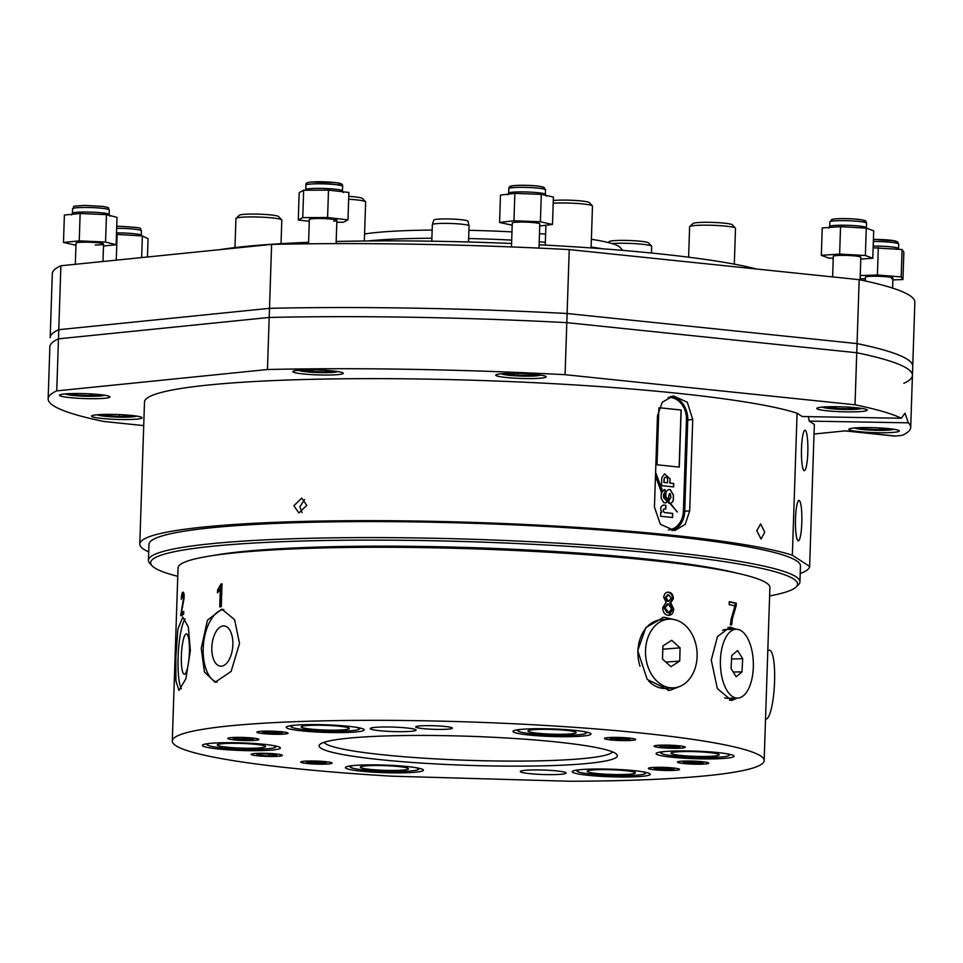 <?xml version="1.0" encoding="UTF-8"?>
<svg xmlns="http://www.w3.org/2000/svg" width="963" height="963" viewBox="0 0 963 963"><rect width="100%" height="100%" fill="white"/><g stroke="black" fill="none" stroke-linecap="round" stroke-linejoin="round"><path stroke-width="1.44" d="M364.58 233.973A135.422 13.205 1.9 0 1 432.17 230.061M468.909 230.313A135.422 13.205 1.9 0 1 511.967 231.89M539.473 233.648A135.422 13.205 1.9 0 1 545.624 234.129M591.378 239.281A135.422 13.205 1.9 0 1 618.872 246.384A135.422 13.205 1.9 0 1 619.775 247.13L622.868 250.404M602.417 248.767A144.606 14.096 -178.1 0 0 591.126 247.034M545.347 242.279A144.606 14.096 -178.1 0 0 539.196 241.809M511.702 240.112A144.606 14.096 -178.1 0 0 468.644 238.535M431.906 238.222A144.606 14.096 -178.1 0 0 367.589 240.979M220.238 249.61A296.086 28.866 1.9 0 1 308.593 242.327M336.183 241.472A296.086 28.866 1.9 0 1 511.582 243.495M539.099 244.783A296.086 28.866 1.9 0 1 756.557 269.026M468.524 242.002L469.053 225.872A18.357 1.794 -178.1 0 0 469.053 225.824A18.357 1.794 -178.1 0 0 458.135 223.861A18.357 1.794 -178.1 0 0 438.683 223.512A18.357 1.794 -178.1 0 0 432.363 224.608A18.357 1.794 -178.1 0 0 432.351 224.656L431.809 241.207M469.053 225.824L467.982 221.213A17.129 1.673 -178.1 0 0 457.786 219.395A17.129 1.673 -178.1 0 0 439.634 219.058A17.129 1.673 -178.1 0 0 433.747 220.082L432.363 224.608M756.822 530.709L761.047 539.039L764.73 532.226L760.638 523.896L756.822 530.709M293.884 505.719L298.867 512.978L306.788 505.37L301.72 498.1L293.884 505.719M302.045 512.653L299.866 506.875L304.549 499.568M888.945 428.643A25.243 2.456 -178.1 0 0 862.692 427.584A25.243 2.456 -178.1 0 0 848.872 429.317A25.243 2.456 -178.1 0 0 859.273 431.653A25.243 2.456 -178.1 0 0 885.527 432.724A25.243 2.456 -178.1 0 0 899.346 430.991A25.243 2.456 -178.1 0 0 888.945 428.643M856.841 407.794A25.243 2.456 -178.1 0 0 830.588 406.723A25.243 2.456 -178.1 0 0 816.768 408.456A25.243 2.456 -178.1 0 0 827.169 410.804A25.243 2.456 -178.1 0 0 853.423 411.863A25.243 2.456 -178.1 0 0 867.242 410.13A25.243 2.456 -178.1 0 0 856.841 407.794M99.574 394.601A25.243 2.456 -178.1 0 0 73.32 393.53A25.243 2.456 -178.1 0 0 59.501 395.275A25.243 2.456 -178.1 0 0 69.902 397.611A25.243 2.456 -178.1 0 0 96.156 398.682A25.243 2.456 -178.1 0 0 109.975 396.949A25.243 2.456 -178.1 0 0 99.574 394.601M131.678 415.462A25.243 2.456 -178.1 0 0 105.424 414.391A25.243 2.456 -178.1 0 0 91.605 416.124A25.243 2.456 -178.1 0 0 102.006 418.472A25.243 2.456 -178.1 0 0 128.26 419.531A25.243 2.456 -178.1 0 0 142.079 417.798A25.243 2.456 -178.1 0 0 131.678 415.462M535.801 374.475A25.243 2.456 -178.1 0 0 509.547 373.403A25.243 2.456 -178.1 0 0 495.74 375.137A25.243 2.456 -178.1 0 0 506.141 377.484A25.243 2.456 -178.1 0 0 532.383 378.555A25.243 2.456 -178.1 0 0 546.202 376.822A25.243 2.456 -178.1 0 0 535.801 374.475M332.897 370.936A25.243 2.456 -178.1 0 0 306.643 369.876A25.243 2.456 -178.1 0 0 292.824 371.61A25.243 2.456 -178.1 0 0 303.225 373.945A25.243 2.456 -178.1 0 0 329.478 375.016A25.243 2.456 -178.1 0 0 343.297 373.283A25.243 2.456 -178.1 0 0 332.897 370.936M769.618 595.953A323.628 31.55 -178.1 0 0 795.907 587.165A323.628 31.55 -178.1 0 0 664.277 554.122A323.628 31.55 -178.1 0 0 313.782 540.725A323.628 31.55 -178.1 0 0 152.106 565.811A323.628 31.55 -178.1 0 0 177.758 576.319M152.106 565.811L149.891 563.475A325.927 31.767 1.9 0 1 148.434 560.31A325.927 31.767 1.9 0 1 326.782 537.932A325.927 31.767 1.9 0 1 665.698 551.703A325.927 31.767 1.9 0 1 799.928 581.929A325.927 31.767 1.9 0 1 798.267 584.986L795.907 587.165M799.928 581.929L800.47 565.943A325.927 31.767 -178.1 0 0 666.227 535.717A325.927 31.767 -178.1 0 0 327.324 521.946A325.927 31.767 -178.1 0 0 148.964 544.336L148.434 560.31M795.51 518.588A20.199 3.202 91 0 0 798.315 540.833A20.199 3.202 91 0 0 801.818 522.692A20.199 3.202 91 0 0 799.013 500.447A20.199 3.202 91 0 0 795.51 518.588M801.505 448.409A20.199 3.202 91 0 0 804.31 470.654A20.199 3.202 91 0 0 807.813 452.502A20.199 3.202 91 0 0 805.008 430.256A20.199 3.202 91 0 0 801.505 448.409M800.217 573.539A335.112 32.67 1.9 0 0 809.63 566.425L814.337 424.418L809.233 421.108L908.35 422.829A431.508 42.059 -178.1 0 1 910.697 427.44A431.508 42.059 -178.1 0 1 902.114 435.372L895.626 436.034L845.526 430.834L814.024 434.024M654.443 507.128L660.377 524.293L674.678 530.613L685.235 524.354L689.701 510.787L692.734 419.459L687.293 402.245L673.306 395.901L662.291 402.197L657.476 415.799L654.443 507.128M148.711 551.919A335.112 32.67 1.9 0 1 139.791 544.023A335.112 32.67 1.9 0 1 421.457 521.115A335.112 32.67 1.9 0 1 792.356 555.218L797.075 413.199A335.112 32.67 1.9 0 0 426.164 379.109A335.112 32.67 1.9 0 0 144.498 402.016L139.791 544.023M809.63 566.425L792.356 555.218M809.233 421.108A39.026 6.187 91 0 0 808.318 416.63M908.35 422.829L905.015 413.175L901.284 418.243L802.179 416.522L797.075 413.199M901.284 418.243A431.508 42.059 -178.1 0 0 855.024 404.785L856.745 352.735A431.508 42.059 1.9 0 1 912.43 375.377A431.508 42.059 -178.1 0 0 856.745 352.735L566.81 322.641L565.076 374.691L855.024 404.785M565.076 374.691A431.508 42.059 -178.1 0 0 267.461 369.515L269.195 317.453A431.508 42.059 1.9 0 1 566.81 322.641A431.508 42.059 -178.1 0 0 269.195 317.453L58.466 338.832L56.745 390.882L267.461 369.515M56.745 390.882A431.508 42.059 -178.1 0 0 48.15 398.826A431.508 42.059 -178.1 0 0 103.823 421.469L143.716 425.61M895.626 436.034A18.357 10.701 95.9 0 1 894.338 436.034L844.876 430.894M48.15 398.826L49.871 346.764A431.508 42.059 1.9 0 1 58.466 338.832A431.508 42.059 -178.1 0 0 49.871 346.764A431.508 42.059 1.9 0 1 58.466 338.832L269.195 317.453L271.614 244.397A431.508 42.059 1.9 0 1 569.229 249.586L859.177 279.667A431.508 42.059 1.9 0 1 914.85 302.322L912.43 375.377A431.508 42.059 1.9 0 1 903.836 383.322A431.508 42.059 -178.1 0 0 912.43 375.377A431.508 42.059 1.9 0 0 856.745 352.735L859.177 279.667M671.969 530.625A21.8 17.599 84.2 0 0 684.729 511.293L687.763 419.964A21.8 17.599 84.2 0 0 670.633 396.431M212.293 555.651A286.914 27.963 1.9 0 1 644.091 558.745A286.914 27.963 1.9 0 1 736.526 573.045M622.254 557.625A285.987 27.879 -178.1 0 0 327.336 547.839M510.209 373.403L508.356 374.113L518.034 375.317L530.709 375.353L533.538 374.258M530.757 374.029L530.709 375.353M518.106 373.439L518.034 375.317M307.414 369.864L304.958 370.322L312.758 371.622L325.927 371.923L331.296 370.911L329.623 370.635M325.976 370.37L325.927 371.923M312.806 369.864L312.758 371.622M73.332 393.53L71.635 393.698L76.944 395.059L90.113 395.637L97.961 394.854L95.542 394.24M90.173 393.879L90.113 395.637M76.992 393.506L76.944 395.059M104.654 414.403L106.773 415.631L119.219 416.485L129.355 415.98L127.85 415.113M119.28 414.596L119.219 416.485M106.809 414.379L106.773 415.631M831.262 406.711L828.83 407.084L835.896 408.408L849.125 408.794L855.3 407.855L853.17 407.457M849.173 407.168L849.125 408.794M835.944 406.711L835.896 408.408M862.728 427.584L861.006 427.753L866.363 429.113L879.532 429.679L887.344 428.896L884.913 428.282M879.58 427.933L879.532 429.679M866.411 427.548L866.363 429.113M512.28 222.947A13.771 1.348 1.9 0 1 512.472 222.79A13.771 1.348 1.9 0 1 526.075 222.128A13.771 1.348 1.9 0 1 539.605 223.693A13.771 1.348 1.9 0 1 539.774 223.982M539.725 225.98L552.485 224.463L553.4 197.066L541.302 194.37L514.856 193.37L500.483 195.08L499.568 222.465L512.196 225.186M552.485 224.463L540.399 221.767L513.941 220.768L499.568 222.465M540.399 221.767L541.302 194.37M513.941 220.768L514.856 193.37M833.513 256.11A13.771 1.348 1.9 0 1 833.693 256.026A13.771 1.348 1.9 0 1 847.56 255.46A13.771 1.348 1.9 0 1 860.633 257.013A13.771 1.348 1.9 0 1 860.441 257.542M860.766 259.071L872.803 258.24L873.706 230.843L866.279 228.123L840.543 226.666L822.246 227.93L821.331 255.327L828.758 258.048L833.236 258.301M872.803 258.24L865.376 255.52L839.64 254.063L821.331 255.327M865.376 255.52L866.279 228.123M839.64 254.063L840.543 226.666M865.617 276.959A13.771 1.348 1.9 0 1 866.82 276.646A13.771 1.348 1.9 0 1 881.157 276.381A13.771 1.348 1.9 0 1 892.737 277.862A13.771 1.348 1.9 0 1 891.521 278.644M892.87 279.896L902.945 279.559L903.86 252.162L902.078 249.525L873.152 247.78M902.945 279.559L901.175 276.923L877.401 275.009L860.224 275.562M860.115 278.596L865.34 279.017M901.175 276.923L902.078 249.525M877.401 275.009L878.304 247.611M309.568 219.251A13.771 1.348 1.9 0 1 312.53 218.733A13.771 1.348 1.9 0 1 326.698 218.757A13.771 1.348 1.9 0 1 336.689 220.154A13.771 1.348 1.9 0 1 333.704 221.141M336.821 222.272L343.49 222.26L347.968 219.853L348.883 192.456L328.503 190.132L303.658 190.217L299.18 192.612L298.277 220.009L309.292 221.273M347.968 219.853L327.589 217.53L302.743 217.614L298.277 220.009M327.589 217.53L328.503 190.132M302.743 217.614L303.658 190.217M76.246 242.917A13.771 1.348 1.9 0 1 84.311 242.182A13.771 1.348 1.9 0 1 103.366 243.82A13.771 1.348 1.9 0 1 95.289 245.011M103.498 245.998L116.114 244.758L117.029 217.361L106.472 214.641L80.146 213.485L64.389 215.038L63.486 242.435L75.969 245.24M116.114 244.758L105.557 242.038L79.243 240.882L63.486 242.435M105.557 242.038L106.472 214.641M79.243 240.882L80.146 213.485M147.459 256.989L148.061 238.668L142.368 235.959L116.463 234.382M141.657 257.578L142.368 235.959M116.258 260.154L117.125 234.346M668.178 397.394A20.656 16.672 -95.8 0 1 670.417 397.442A20.656 16.672 -95.8 0 1 686.438 419.724L683.417 511.04A20.656 16.672 -95.8 0 1 668.791 529.867A20.656 16.672 -95.8 0 1 668.503 529.891A20.656 16.672 -95.8 0 1 668.503 529.891L668.791 529.867M658.885 408.336L657.019 464.78L679.288 467.091L681.178 410.009L659.125 407.722M665.638 509.018L665.77 505.286L663.868 505.069C660.606 506.044 659.884 508.5 661.701 512.448L660.726 512.352L660.594 516.264L672.571 517.504L672.704 513.411L664.819 512.593C662.953 511.461 662.785 510.221 664.289 508.873L665.77 509.03L665.902 505.274L663.399 505.033M672.439 517.492L672.571 513.423L664.687 512.605C662.821 511.473 662.652 510.234 664.157 508.885L664.289 508.873M655.478 475.915L661.388 492.237L662.375 490.384L655.598 472.364M673.763 483.462L669.959 483.065L670.104 478.864L664.542 473.856L661.75 477.913L661.497 485.653L673.643 486.917L673.763 483.462L669.827 483.077L670.104 478.864M669.863 503.228L670.32 503.155C672.607 502.662 673.631 500.82 673.402 497.642L673.486 495.078L670.272 489.637L669.357 489.541C666.841 489.89 665.686 491.768 665.89 495.163L665.842 496.619L668.105 500.11L669.502 493.562L670.26 493.634L670.958 497.582L669.08 499.147L668.948 503.131L670.934 503.131M669.73 503.24L670.188 503.168C672.475 502.674 673.498 500.832 673.269 497.654L673.354 495.102L670.14 489.649L668.731 489.553M669.935 499.219L669.08 499.183M665.565 502.867L667.564 501.843L663.567 497.486L663.603 494.525L665 493.634L665.132 489.601L664.326 489.493L661.28 493.381L661.112 498.232L663.808 502.674L665.951 502.903M664.867 493.622L665 489.613L664.037 489.493M665.433 502.879L667.431 501.855L663.435 497.498L664.289 493.562M663.964 493.754L663.591 496.114L677.278 511.967L670.32 503.264L668.9 503.204L668.96 501.398L663.964 493.754M670.32 503.264L668.767 503.228L668.96 501.398M668.828 501.422L663.832 493.778M670.188 503.276L677.145 511.979M663.471 494.537L664.157 493.574L663.471 494.537M667.973 500.122L669.369 493.574M673.51 486.893L673.631 483.474M669.959 478.888L664.47 473.856M665.048 477.287L664.037 478.792L663.916 482.463L667.576 482.812L667.696 479.141L666.769 477.431L664.939 477.275M665.192 477.263L664.169 478.78L664.049 482.451L667.576 482.812M661.256 492.249L662.375 490.384M662.231 490.396L659.872 484.413M659.739 484.425L655.586 472.749M661.701 512.448L660.726 512.376M679.144 467.067L681.046 410.021L659.113 407.746M732.229 629.333A36.726 17.587 88.8 0 0 728.028 627.346M737.249 698.103L731.555 700.51L717.339 688.569L711.272 660.112L717.447 636.687L730.062 627.082L736.141 629.248A34.427 16.479 88.8 0 0 723.586 642.405A34.427 16.479 88.8 0 0 722.322 678.867A34.427 16.479 88.8 0 0 737.574 698.091A34.427 16.479 88.8 0 0 750.177 684.934A34.427 16.479 88.8 0 0 751.429 648.472A34.427 16.479 88.8 0 0 736.177 629.248L726.102 629.453A34.427 16.479 88.8 0 0 722.575 630.332M670.85 619.125A36.726 27.482 85.6 0 0 662.375 617.403M680.456 686.174L669.574 690.459L647.232 679.433L637.723 650.687L645.848 627.575L663.88 617.235L676.098 620.028M654.274 746.433A15.613 1.517 -178.1 0 0 670.838 748.263A15.613 1.517 -178.1 0 0 685.295 747.228A15.613 1.517 -178.1 0 0 685.126 746.987A15.613 1.517 -178.1 0 0 668.551 745.157A15.613 1.517 -178.1 0 0 654.094 746.193A15.613 1.517 -178.1 0 0 654.274 746.433M604.595 738.717A15.613 1.517 -178.1 0 0 621.159 740.559A15.613 1.517 -178.1 0 0 635.628 739.524A15.613 1.517 -178.1 0 0 635.448 739.283A15.613 1.517 -178.1 0 0 618.884 737.441A15.613 1.517 -178.1 0 0 604.427 738.489A15.613 1.517 -178.1 0 0 604.595 738.717M677.651 762.347A15.613 1.517 -178.1 0 0 694.215 764.177A15.613 1.517 -178.1 0 0 708.672 763.141A15.613 1.517 -178.1 0 0 708.503 762.901A15.613 1.517 -178.1 0 0 691.94 761.071A15.613 1.517 -178.1 0 0 677.471 762.106A15.613 1.517 -178.1 0 0 677.651 762.347M648.544 768.618A15.613 1.517 -178.1 0 0 665.108 770.46A15.613 1.517 -178.1 0 0 679.565 769.425A15.613 1.517 -178.1 0 0 679.384 769.184A15.613 1.517 -178.1 0 0 662.821 767.342A15.613 1.517 -178.1 0 0 648.364 768.39A15.613 1.517 -178.1 0 0 648.544 768.618M251.331 754.607A15.613 1.517 -178.1 0 0 267.895 756.437A15.613 1.517 -178.1 0 0 282.352 755.401A15.613 1.517 -178.1 0 0 282.171 755.161A15.613 1.517 -178.1 0 0 265.607 753.331A15.613 1.517 -178.1 0 0 251.15 754.366A15.613 1.517 -178.1 0 0 251.331 754.607M300.998 762.311A15.613 1.517 -178.1 0 0 317.561 764.153A15.613 1.517 -178.1 0 0 332.018 763.117A15.613 1.517 -178.1 0 0 331.85 762.877A15.613 1.517 -178.1 0 0 315.286 761.035A15.613 1.517 -178.1 0 0 300.817 762.082A15.613 1.517 -178.1 0 0 300.998 762.311M189.374 652.252A20.199 3.924 93 0 1 184.306 674.22A20.199 3.924 93 0 1 181.369 655.851A20.199 3.924 93 0 1 186.437 633.871A20.199 3.924 93 0 1 189.374 652.252M181.345 688.81A36.726 7.126 93 0 1 178.095 657.32A36.726 7.126 93 0 1 185.137 618.872M190.385 650.651L185.871 678.734L178.974 690.483L175.904 680.829L175.844 657.199L177.902 628.971L182.826 617.139L188.315 626.937L190.385 650.651M227.942 738.693A15.613 1.517 -178.1 0 0 244.506 740.523A15.613 1.517 -178.1 0 0 258.975 739.488A15.613 1.517 -178.1 0 0 258.794 739.259A15.613 1.517 -178.1 0 0 242.231 737.417A15.613 1.517 -178.1 0 0 227.774 738.452A15.613 1.517 -178.1 0 0 227.942 738.693M232.865 644.741A20.199 10.424 95.3 0 1 220.479 666.179A20.199 10.424 95.3 0 1 211.812 647.401A20.199 10.424 95.3 0 1 224.198 625.962A20.199 10.424 95.3 0 1 232.865 644.741M217.024 682.261A36.726 18.959 95.3 0 1 203.205 648.496A36.726 18.959 95.3 0 1 223.801 609.507M239.522 643.465L231.132 671.416L215.074 682.273L204.433 671.957L201.243 648.316L207.454 620.148L221.839 609.146L234.611 619.678L239.522 643.465M257.061 732.41A15.613 1.517 -178.1 0 0 273.624 734.251A15.613 1.517 -178.1 0 0 288.081 733.216A15.613 1.517 -178.1 0 0 287.913 732.975A15.613 1.517 -178.1 0 0 271.337 731.134A15.613 1.517 -178.1 0 0 256.88 732.181A15.613 1.517 -178.1 0 0 257.061 732.41M370.49 728.907A22.956 2.239 -178.1 0 0 394.854 731.615A22.956 2.239 -178.1 0 0 416.124 730.086A22.956 2.239 -178.1 0 0 415.86 729.737A22.956 2.239 -178.1 0 0 391.508 727.041A22.956 2.239 -178.1 0 0 370.237 728.558A22.956 2.239 -178.1 0 0 370.49 728.907M520.586 771.857A22.956 2.239 -178.1 0 0 544.95 774.565A22.956 2.239 -178.1 0 0 566.208 773.036A22.956 2.239 -178.1 0 0 565.955 772.687A22.956 2.239 -178.1 0 0 541.591 769.991A22.956 2.239 -178.1 0 0 520.333 771.507A22.956 2.239 -178.1 0 0 520.586 771.857M415.896 727.209A18.357 1.794 -178.1 0 0 435.384 729.364A18.357 1.794 -178.1 0 0 452.393 728.148A18.357 1.794 -178.1 0 0 452.189 727.872A18.357 1.794 -178.1 0 0 432.7 725.705A18.357 1.794 -178.1 0 0 415.691 726.933A18.357 1.794 -178.1 0 0 415.896 727.209M513.484 732.012A39.026 3.804 -178.1 0 0 554.893 736.599A39.026 3.804 -178.1 0 0 591.041 734.011A39.026 3.804 -178.1 0 0 590.608 733.409A39.026 3.804 -178.1 0 0 549.199 728.822A39.026 3.804 -178.1 0 0 513.05 731.423A39.026 3.804 -178.1 0 0 513.484 732.012M656.501 754.222A39.026 3.804 -178.1 0 0 697.91 758.808A39.026 3.804 -178.1 0 0 734.059 756.208A39.026 3.804 -178.1 0 0 733.625 755.618A39.026 3.804 -178.1 0 0 692.216 751.032A39.026 3.804 -178.1 0 0 656.068 753.62A39.026 3.804 -178.1 0 0 656.501 754.222M572.684 772.302A39.026 3.804 -178.1 0 0 614.093 776.888A39.026 3.804 -178.1 0 0 650.242 774.3A39.026 3.804 -178.1 0 0 649.808 773.698A39.026 3.804 -178.1 0 0 608.399 769.112A39.026 3.804 -178.1 0 0 572.251 771.712A39.026 3.804 -178.1 0 0 572.684 772.302M345.837 768.185A39.026 3.804 -178.1 0 0 387.246 772.771A39.026 3.804 -178.1 0 0 423.395 770.171A39.026 3.804 -178.1 0 0 422.962 769.581A39.026 3.804 -178.1 0 0 381.553 764.995A39.026 3.804 -178.1 0 0 345.404 767.583A39.026 3.804 -178.1 0 0 345.837 768.185M202.82 745.976A39.026 3.804 -178.1 0 0 244.229 750.574A39.026 3.804 -178.1 0 0 280.377 747.974A39.026 3.804 -178.1 0 0 279.944 747.384A39.026 3.804 -178.1 0 0 238.535 742.786A39.026 3.804 -178.1 0 0 202.386 745.386A39.026 3.804 -178.1 0 0 202.82 745.976M286.637 727.896A39.026 3.804 -178.1 0 0 328.058 732.482A39.026 3.804 -178.1 0 0 364.207 729.894A39.026 3.804 -178.1 0 0 363.761 729.292A39.026 3.804 -178.1 0 0 322.352 724.706A39.026 3.804 -178.1 0 0 286.204 727.306A39.026 3.804 -178.1 0 0 286.637 727.896M612.588 751.898A144.606 14.096 1.9 0 1 474.422 760.517A144.606 14.096 1.9 0 1 325.47 743.641A144.606 14.096 1.9 0 1 324.11 742.329M615.67 753.475A149.193 14.541 1.9 0 1 616.669 754.294A149.193 14.541 1.9 0 1 486.399 765.838A149.193 14.541 1.9 0 1 320.775 748.119A149.193 14.541 1.9 0 1 319.872 744.447A149.193 14.541 1.9 0 1 464.623 736.129A149.193 14.541 1.9 0 1 615.67 753.475M667.335 592.233L668.779 592.197C665.878 591.956 664.193 593.69 663.712 597.385L666.203 602.248L662.7 607.665C662.869 612.131 664.651 614.683 668.033 615.333C671.367 615.513 673.257 613.431 673.715 609.049L670.754 602.79L673.414 598.613C673.209 594.833 671.68 592.69 668.804 592.209L667.792 592.173M668.033 615.333L669.104 615.357M182.765 594.833L183.488 598.155L180.695 615.706A296.086 28.866 1.9 0 1 183.644 614.37L183.74 611.445A296.086 28.866 -178.1 0 0 181.465 612.444L184.126 597.867C184.138 593.81 183.716 591.92 182.862 592.197C182.043 592.642 181.513 595.002 181.285 599.287L182.765 594.833L184.222 594.881M221.021 583.999L217.566 590.126L217.469 592.823L220.31 589.103L219.72 606.895A296.086 28.866 1.9 0 1 221.261 606.702L222.02 583.867A296.086 28.866 -178.1 0 0 221.021 583.999L222.008 584.084M736.31 603.187A296.086 28.866 -178.1 0 0 729.268 601.694L729.172 604.632A296.086 28.866 1.9 0 1 734.853 605.823L730.267 624.59A296.086 28.866 1.9 0 1 731.699 624.891L732.386 618.788L736.226 605.558L736.31 603.187L735.178 603.211L735.094 605.583L736.226 605.558M175.591 745.482A296.086 28.866 1.9 0 1 172.293 740.98A296.086 28.866 1.9 0 1 446.591 721.287A296.086 28.866 1.9 0 1 760.854 756.111A296.086 28.866 1.9 0 1 764.153 760.614A296.086 28.866 1.9 0 1 569.976 781.258L391.76 776.178A296.086 28.866 1.9 0 1 175.591 745.482M172.293 740.98L178.035 567.917A296.086 28.866 1.9 0 1 452.333 548.224A296.086 28.866 1.9 0 1 766.596 583.048A296.086 28.866 1.9 0 1 769.894 587.562L764.153 760.614M668.069 690.519A36.726 27.482 85.6 0 0 676.158 687.522M729.557 700.306A36.726 17.587 88.8 0 0 733.613 698.175M220.9 606.75L221.478 589.212L220.31 589.103M218.649 591.559L218.697 590.235L217.566 590.126M218.697 590.235L222.2 584.108M183.716 612.095L181.465 612.444M181.935 615.778L182.067 613.72L180.815 613.648M182.067 613.72L182.2 612.48M182.741 606.702L181.995 606.666M184.114 598.192L183.488 598.155M183.042 594.821L183.668 592.847M729.268 601.959L735.178 603.211M735.094 605.583L731.182 618.812L732.386 618.788M731.182 618.812L730.496 624.915M667.865 592.269C670.766 592.739 672.33 594.881 672.547 598.685L673.414 598.613M672.547 598.685L669.851 602.862L670.754 602.79M669.851 602.862L672.872 609.122L673.715 609.049M672.872 609.122L668.659 615.369M665.951 597.662L668.719 594.833L671.235 598.432L668.527 601.285L665.951 597.662L665.06 597.734L667.612 601.345L668.635 601.285M667.251 594.893L668.719 594.833M667.804 594.905L665.06 597.734M664.939 607.87L668.37 603.909L671.548 608.748L668.767 612.709L664.939 607.87L664.049 607.93L667.227 612.769L668.141 612.697M667.287 603.957L668.37 603.909M667.455 603.982L664.049 607.93M667.227 612.769L668.334 612.709M675.605 768.269A15.613 1.517 -178.1 0 0 657.729 767.306A15.613 1.517 -178.1 0 0 648.436 768.534A15.613 1.517 -178.1 0 0 652.324 769.533A15.613 1.517 -178.1 0 0 668.779 770.508A15.613 1.517 -178.1 0 0 679.481 769.569A15.613 1.517 -178.1 0 0 675.605 768.269M674.028 769.557L671.873 768.474L653.901 768.245L656.056 769.329L666.119 769.991L674.028 769.557M666.179 768.101L666.119 769.991M656.092 768.125L656.056 769.329M631.668 738.368A15.613 1.517 -178.1 0 0 613.78 737.405A15.613 1.517 -178.1 0 0 604.499 738.633A15.613 1.517 -178.1 0 0 608.387 739.632A15.613 1.517 -178.1 0 0 624.831 740.607A15.613 1.517 -178.1 0 0 635.544 739.668A15.613 1.517 -178.1 0 0 631.668 738.368M630.091 739.656L627.936 738.573L609.964 738.344L612.119 739.428L622.182 740.09L630.091 739.656M622.242 738.2L622.182 740.09M612.155 738.224L612.119 739.428M681.335 746.084A15.613 1.517 -178.1 0 0 663.459 745.109A15.613 1.517 -178.1 0 0 654.166 746.349A15.613 1.517 -178.1 0 0 658.054 747.348A15.613 1.517 -178.1 0 0 674.509 748.323A15.613 1.517 -178.1 0 0 685.211 747.372A15.613 1.517 -178.1 0 0 681.335 746.084M679.758 747.372L677.603 746.289L667.54 745.627L659.631 746.06L661.786 747.144L679.758 747.372M671.909 745.916L671.849 747.794M661.822 745.94L661.786 747.144M704.711 761.998A15.613 1.517 -178.1 0 0 686.836 761.023A15.613 1.517 -178.1 0 0 677.543 762.263A15.613 1.517 -178.1 0 0 681.431 763.25A15.613 1.517 -178.1 0 0 697.886 764.225A15.613 1.517 -178.1 0 0 708.599 763.286A15.613 1.517 -178.1 0 0 704.711 761.998M703.134 763.274L700.98 762.19L683.008 761.974L685.162 763.057L695.226 763.707L703.134 763.274M695.286 761.829L695.226 763.707M685.211 761.853L685.162 763.057M284.121 732.061A15.613 1.517 -178.1 0 0 266.245 731.098A15.613 1.517 -178.1 0 0 256.952 732.325A15.613 1.517 -178.1 0 0 260.841 733.325A15.613 1.517 -178.1 0 0 277.296 734.3A15.613 1.517 -178.1 0 0 287.997 733.361A15.613 1.517 -178.1 0 0 284.121 732.061M282.544 733.349L280.389 732.265L262.418 732.036L264.572 733.12L282.544 733.349M274.696 731.892L274.636 733.77M264.608 731.916L264.572 733.12M328.058 761.962A15.613 1.517 -178.1 0 0 310.182 760.999A15.613 1.517 -178.1 0 0 300.889 762.227A15.613 1.517 -178.1 0 0 304.777 763.226A15.613 1.517 -178.1 0 0 321.233 764.201A15.613 1.517 -178.1 0 0 331.946 763.262A15.613 1.517 -178.1 0 0 328.058 761.962M326.481 763.25L324.326 762.166L306.354 761.938L308.509 763.021L318.572 763.683L326.481 763.25M318.633 761.793L318.572 763.683M308.557 761.817L308.509 763.021M255.014 738.344A15.613 1.517 -178.1 0 0 237.127 737.369A15.613 1.517 -178.1 0 0 227.846 738.609A15.613 1.517 -178.1 0 0 231.734 739.608A15.613 1.517 -178.1 0 0 248.177 740.583A15.613 1.517 -178.1 0 0 258.891 739.632A15.613 1.517 -178.1 0 0 255.014 738.344M253.438 739.632L251.283 738.549L241.219 737.887L233.311 738.32L235.466 739.403L253.438 739.632M245.589 738.176L245.529 740.053M235.502 738.2L235.466 739.403M278.391 754.258A15.613 1.517 -178.1 0 0 260.516 753.283A15.613 1.517 -178.1 0 0 251.223 754.523A15.613 1.517 -178.1 0 0 255.111 755.51A15.613 1.517 -178.1 0 0 271.566 756.485A15.613 1.517 -178.1 0 0 282.267 755.546A15.613 1.517 -178.1 0 0 278.391 754.258M276.814 755.534L274.66 754.45L264.596 753.8L256.688 754.234L258.842 755.317L268.906 755.967L276.814 755.534M268.966 754.089L268.906 755.967M258.878 754.113L258.842 755.317M668.647 619.173A34.427 25.76 85.6 0 0 648.484 668.166A34.427 25.76 85.6 0 0 673.98 687.823A34.427 25.76 85.6 0 0 694.142 638.818A34.427 25.76 85.6 0 0 668.647 619.173L661.051 619.763A34.427 25.76 85.6 0 0 639.998 666.215M648.737 681.154A34.427 25.76 85.6 0 0 666.396 688.413L673.98 687.823M662.52 659.137L670.946 666.685L679.734 661.039L680.095 647.846L671.68 640.299L662.893 645.956L662.52 659.137M662.809 649.194L680.095 647.846M665.842 662.111L679.734 661.039M724.597 697.826A34.427 16.479 88.8 0 0 727.498 698.295L737.574 698.091M731.76 655.49L731.061 668.599L736.189 676.784L741.992 671.849L742.69 658.74L737.574 650.555L731.76 655.49M731.579 658.969L742.69 658.74M733.216 672.03L741.992 671.849M767.812 650.206L769.545 650.29A34.427 6.681 93 0 1 774.505 669.321A34.427 6.681 93 0 1 765.934 719.06L765.525 719.036M626.155 770.725A24.099 2.347 1.9 0 1 635.255 772.651A24.099 2.347 1.9 0 1 622.82 774.529A24.099 2.347 1.9 0 1 596.398 773.445A24.099 2.347 1.9 0 1 587.31 771.062A24.099 2.347 1.9 0 1 601.851 769.618A24.099 2.347 1.9 0 1 626.155 770.725M642.441 771.748A34.199 3.334 1.9 0 1 645.282 773.542A34.199 3.334 1.9 0 1 624.638 775.6A34.199 3.334 1.9 0 1 590.163 774.011A34.199 3.334 1.9 0 1 577.246 771.291A34.199 3.334 1.9 0 1 580.195 769.678M651.457 253.028L651.674 246.372A22.956 2.239 -178.1 0 0 651.578 246.143L648.484 242.869A19.741 1.926 -178.1 0 0 641.033 241.292A19.741 1.926 -178.1 0 0 621.123 240.389A19.741 1.926 -178.1 0 0 609.218 241.569L608.195 242.52M651.578 246.143A22.956 2.239 -178.1 0 0 642.911 244.313A22.956 2.239 -178.1 0 0 611.938 243.531M343.213 726.704A24.099 2.347 1.9 0 1 349.208 728.245A24.099 2.347 1.9 0 1 334.871 730.159A24.099 2.347 1.9 0 1 307.257 728.654A24.099 2.347 1.9 0 1 301.275 726.656A24.099 2.347 1.9 0 1 317.802 725.199A24.099 2.347 1.9 0 1 343.213 726.704M356.406 727.342A34.199 3.334 1.9 0 1 359.235 729.135A34.199 3.334 1.9 0 1 335.774 731.206A34.199 3.334 1.9 0 1 299.722 729.063A34.199 3.334 1.9 0 1 291.211 726.884A34.199 3.334 1.9 0 1 294.16 725.271M364.339 241.003L365.639 201.965A22.956 2.239 -178.1 0 0 365.531 201.736L362.449 198.474A19.741 1.926 -178.1 0 0 357.526 197.21A19.741 1.926 -178.1 0 0 348.75 196.368M365.531 201.736A22.956 2.239 -178.1 0 0 359.825 200.28A22.956 2.239 -178.1 0 0 348.654 199.233M380.313 765.513A24.099 2.347 1.9 0 1 408.408 768.534A24.099 2.347 1.9 0 1 388.546 770.424A24.099 2.347 1.9 0 1 360.463 766.945A24.099 2.347 1.9 0 1 380.313 765.513M415.607 767.619A34.199 3.334 1.9 0 1 418.436 769.425A34.199 3.334 1.9 0 1 390.28 771.447A34.199 3.334 1.9 0 1 350.4 767.162A34.199 3.334 1.9 0 1 353.349 765.561M570.048 730.833A24.099 2.347 1.9 0 1 576.055 732.361A24.099 2.347 1.9 0 1 561.706 734.275A24.099 2.347 1.9 0 1 534.092 732.771A24.099 2.347 1.9 0 1 528.109 730.773A24.099 2.347 1.9 0 1 544.649 729.316A24.099 2.347 1.9 0 1 570.048 730.833M583.241 731.459A34.199 3.334 1.9 0 1 586.082 733.252A34.199 3.334 1.9 0 1 562.621 735.323A34.199 3.334 1.9 0 1 526.568 733.18A34.199 3.334 1.9 0 1 518.046 731.001A34.199 3.334 1.9 0 1 520.995 729.388M591.089 247.936L592.486 206.082A22.956 2.239 -178.1 0 0 592.377 205.853L589.284 202.591A19.741 1.926 -178.1 0 0 584.372 201.327A19.741 1.926 -178.1 0 0 553.28 200.509M592.377 205.853A22.956 2.239 -178.1 0 0 586.66 204.397A22.956 2.239 -178.1 0 0 553.195 203.217M259.384 744.796A24.099 2.347 1.9 0 1 265.391 746.337A24.099 2.347 1.9 0 1 251.042 748.239A24.099 2.347 1.9 0 1 223.428 746.746A24.099 2.347 1.9 0 1 217.445 744.736A24.099 2.347 1.9 0 1 233.985 743.292A24.099 2.347 1.9 0 1 259.384 744.796M272.577 745.422A34.199 3.334 1.9 0 1 275.418 747.216A34.199 3.334 1.9 0 1 251.957 749.286A34.199 3.334 1.9 0 1 215.905 747.144A34.199 3.334 1.9 0 1 207.382 744.965A34.199 3.334 1.9 0 1 210.331 743.352M281.027 243.675L281.822 220.046A22.956 2.239 -178.1 0 0 281.714 219.829L278.62 216.555A19.741 1.926 -178.1 0 0 273.709 215.291A19.741 1.926 -178.1 0 0 252.896 214.063A19.741 1.926 -178.1 0 0 239.354 215.255L236.055 218.312A22.956 2.239 -178.1 0 0 235.935 218.529L234.972 247.575M281.714 219.829A22.956 2.239 -178.1 0 0 275.996 218.36A22.956 2.239 -178.1 0 0 251.8 216.928A22.956 2.239 -178.1 0 0 236.055 218.312M702.713 752.019A24.099 2.347 1.9 0 1 719.072 754.571A24.099 2.347 1.9 0 1 687.474 755.979A24.099 2.347 1.9 0 1 671.127 752.982A24.099 2.347 1.9 0 1 702.713 752.019M726.271 753.656A34.199 3.334 1.9 0 1 729.099 755.461A34.199 3.334 1.9 0 1 684.284 756.81A34.199 3.334 1.9 0 1 661.063 753.198A34.199 3.334 1.9 0 1 664.013 751.597M734.312 264.151L735.503 228.279A22.956 2.239 -178.1 0 0 735.395 228.062L732.301 224.788A19.741 1.926 -178.1 0 0 718.904 222.706A19.741 1.926 -178.1 0 0 693.035 223.488L689.737 226.546A22.956 2.239 -178.1 0 0 689.616 226.762L688.605 257.193M735.395 228.062A22.956 2.239 -178.1 0 0 719.818 225.643A22.956 2.239 -178.1 0 0 689.737 226.546M910.697 427.44L912.731 366.253A431.508 42.059 1.9 0 0 857.046 343.598L567.111 313.505A431.508 42.059 1.9 0 0 269.496 308.329L58.767 329.695A431.508 42.059 1.9 0 0 50.184 337.64L52.303 273.709A431.508 42.059 1.9 0 1 60.886 265.764L271.614 244.397M569.229 249.586L566.81 322.641L856.745 352.735L566.81 322.641A431.508 42.059 1.9 0 0 269.195 317.453L58.466 338.832L60.886 265.764M567.111 313.505L566.81 322.641M269.496 308.329L269.195 317.453M857.046 343.598L856.745 352.735M58.767 329.695L58.466 338.832M687.763 419.964L692.734 419.459M684.729 511.293L689.701 510.787M501.482 373.776A19.741 1.926 -178.1 0 0 515.073 375.787A19.741 1.926 -178.1 0 0 535.452 375.943A19.741 1.926 -178.1 0 0 540.556 375.064M298.578 370.237A19.741 1.926 -178.1 0 0 329.743 372.561A19.741 1.926 -178.1 0 0 337.652 371.537M65.255 393.903A19.741 1.926 -178.1 0 0 92.713 396.299A19.741 1.926 -178.1 0 0 104.329 395.203M97.359 414.752A19.741 1.926 -178.1 0 0 120.351 417.148A19.741 1.926 -178.1 0 0 136.433 416.052M822.522 407.096A19.741 1.926 -178.1 0 0 832.863 408.866A19.741 1.926 -178.1 0 0 861.596 408.384M854.626 427.945A19.741 1.926 -178.1 0 0 862.535 429.498A19.741 1.926 -178.1 0 0 893.7 429.245M508.669 193.25A18.357 1.794 1.9 0 1 508.657 193.178A18.357 1.794 1.9 0 1 508.681 193.094A18.357 1.794 1.9 0 1 527.495 192.01A18.357 1.794 1.9 0 1 545.371 194.394L545.515 189.831A18.357 1.794 1.9 0 0 527.652 187.448A18.357 1.794 1.9 0 0 508.837 188.531A18.357 1.794 1.9 0 0 508.813 188.616L509.09 187.556C509.571 186.377 509.62 185.077 527.255 185.365C534.393 185.486 539.954 186.16 543.939 187.376L545.515 189.831M508.825 188.7A18.357 1.794 1.9 0 1 508.813 188.616L508.657 193.178L507.718 194.815M511.209 186.328A16.07 1.565 1.9 0 1 528.037 185.402A16.07 1.565 1.9 0 1 543.276 187.544M829.853 221.935L829.697 226.498A18.357 1.794 1.9 0 1 830.226 226.1A18.357 1.794 1.9 0 1 850.269 225.402A18.357 1.794 1.9 0 1 866.399 227.713L866.556 223.151A18.357 1.794 1.9 0 0 850.425 220.84A18.357 1.794 1.9 0 0 830.371 221.526A18.357 1.794 1.9 0 0 829.853 221.935L831.815 219.504C835.126 218.529 842.685 218.36 854.482 218.998C867.591 220.72 865.027 219.877 866.556 223.151M832.682 219.371A16.07 1.565 1.9 0 1 852.086 218.854A16.07 1.565 1.9 0 1 863.883 221.141M873.2 246.071A18.357 1.794 1.9 0 1 898.503 248.574L898.66 244A18.357 1.794 1.9 0 0 873.357 241.508M898.66 244L897.528 241.821L894.928 240.87L873.417 239.462A16.07 1.565 1.9 0 1 891.786 240.389A16.07 1.565 1.9 0 1 894.796 242.279M305.909 185.077L305.752 189.651A18.357 1.794 1.9 0 1 309.99 188.652A18.357 1.794 1.9 0 1 330.369 188.772A18.357 1.794 1.9 0 1 342.455 190.867L342.611 186.292A18.357 1.794 1.9 0 0 330.514 184.21A18.357 1.794 1.9 0 0 310.146 184.077A18.357 1.794 1.9 0 0 305.909 185.077C305.379 183.259 307.305 182.236 311.711 181.995L336.569 182.765C341.058 183.151 343.069 184.33 342.611 186.292M311.976 181.995A16.07 1.565 1.9 0 1 334.498 182.525A16.07 1.565 1.9 0 1 336.845 184.8M72.586 208.742L72.43 213.304A18.357 1.794 1.9 0 1 83.468 212.029A18.357 1.794 1.9 0 1 109.132 214.52L109.288 209.958A18.357 1.794 1.9 0 0 83.625 207.466A18.357 1.794 1.9 0 0 72.586 208.742C76.077 205.673 68.168 206.588 84.515 205.408L103.366 206.443C111.01 208.333 107.387 206.985 109.288 209.958M116.511 232.877A18.357 1.794 1.9 0 1 118.943 232.89A18.357 1.794 1.9 0 1 141.236 235.381L141.392 230.819A18.357 1.794 1.9 0 0 119.099 228.327A18.357 1.794 1.9 0 0 116.655 228.315M500.916 373.825L520.778 376.088L541.122 375.161M511.473 246.937L512.268 223.007M538.991 248.105L539.798 223.922M298.012 370.286L317.874 372.549L338.206 371.622M308.545 243.795L309.352 219.48M336.111 243.627L336.881 220.395M64.69 393.951L84.551 396.214L104.883 395.287M75.331 264.307L76.029 243.145M102.981 261.503L103.559 244.048M96.794 414.812L107.844 416.57L120.411 417.16L136.987 416.136M821.957 407.144L841.794 409.395L862.15 408.481M832.622 276.923L833.296 256.327M860.079 279.86L860.826 257.241M854.061 427.993L874.115 430.268L894.254 429.329M865.28 280.967L865.412 277.188M892.605 288.118L892.93 278.102M546.202 196.091L545.371 194.394M829.697 226.498L828.758 228.135M898.599 249.248L898.503 248.574M343.285 192.564L342.455 190.867M109.963 216.218L109.132 214.52M72.43 213.304L71.491 214.942M116.728 226.257L119.617 226.269C145.798 227.966 139.214 227.665 141.392 230.819M668.767 612.709L667.853 612.781M577.246 771.291L576.199 770.183M645.282 773.542L646.402 772.507M291.211 726.884L290.164 725.777M359.235 729.135L360.355 728.1M350.4 767.162L349.364 766.067M418.436 769.425L419.555 768.39M518.046 731.001L516.999 729.894M586.082 733.252L587.201 732.217M545.913 225.246L545.251 245.108M207.382 744.965L206.335 743.857M275.418 747.216L276.537 746.193M661.063 753.198L660.028 752.091M729.099 755.461L730.219 754.426"/></g></svg>
